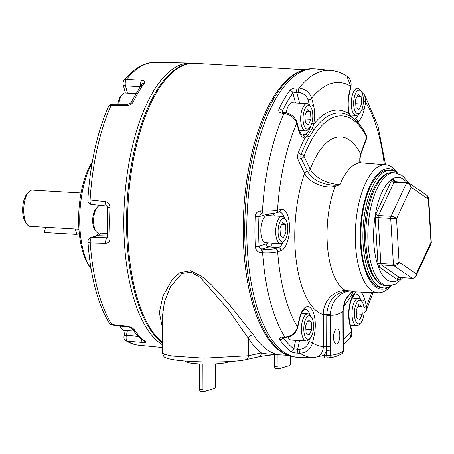 <?xml version="1.0" encoding="UTF-8"?>
<svg xmlns="http://www.w3.org/2000/svg" width="454" height="454" viewBox="0 0 454 454"><rect width="100%" height="100%" fill="white"/><g stroke="black" fill="none" stroke-linecap="round" stroke-linejoin="round"><path stroke-width="0.68" d="M304.339 69.717L195.038 63.327A143.05 58.64 93.3 0 0 186.191 64.417A143.05 58.64 93.3 0 0 128.822 193.37A143.05 58.64 93.3 0 0 162.424 342.378M162.373 327.55L159.354 312.658L162.895 296.195L172.197 279.63L179.767 272.792L190.504 270.783L201.678 276.316L211.252 284.709L227.948 302.767L253.48 334.865A143.05 58.64 93.3 0 0 278.2 354.591L278.013 354.591C278.904 354.251 263.326 355.664 258.309 356.957L258.309 356.957A4.358 3.95 77.6 0 0 261.339 352.934C265.442 353.927 271.066 354.478 278.2 354.591M162.339 316.932L162.464 352.945L164.723 354.483L172.673 356.118L204.164 358.183L248.48 355.766L248.417 338.372L228.334 309.673L200.566 277.689L191.242 272.286L181.838 273.495L170.471 286.746L164.41 302.063L162.339 317.023M162.464 352.94C163.366 355.993 164.223 357.446 165.035 357.309C165.687 357.741 167.021 358.893 177.066 360.26C185.062 361.225 194.772 361.798 206.195 361.974L221.944 361.872C229.525 361.662 239.076 361.117 245.449 359.789A4.358 3.95 77.6 0 0 248.48 355.766L261.339 352.934A147.402 60.422 -86.7 0 1 248.417 338.372A4.358 3.462 147.3 0 1 253.48 334.865M124.09 335.682A4.358 1.453 12.5 0 1 126.394 335.279A4.358 1.969 95 0 0 127.324 341.181A141.71 58.089 93.3 0 0 138.884 345.267C134.31 344.807 129.946 343.269 125.792 340.665L125.792 340.665A4.358 4.358 0 0 1 124.379 339.234A2.883 1.18 -86.7 0 1 124.09 335.682L125.253 330.421M108.937 322.454L109.312 323.061A4.358 3.433 -31.8 0 0 109.312 323.061A140.241 57.488 -86.7 0 1 108.937 322.454A140.241 57.488 -86.7 0 1 88.014 242.322A2.883 1.18 -86.7 0 1 88.734 239.02A4.358 4.358 0 0 1 90.902 237.533A4.358 3.927 73.1 0 1 92.014 237.38A4.358 1.964 91.5 0 0 90.25 242.896A141.71 58.089 93.3 0 0 111.758 324.457L127.551 326.267C130.633 326.806 132.84 327.901 134.174 329.553A142.499 58.413 93.3 0 0 145.246 341.453C146.273 342.339 145.416 342.691 142.664 342.509A4.358 1.969 -85 0 1 141.455 339.155M96.373 235.87L97.457 234.849A18.086 7.412 93.3 0 0 98.671 232.97M100.26 205.787A18.086 7.412 93.3 0 0 100.096 205.378M87.866 199.908L90.102 200.032A4.358 1.924 95.9 0 0 91.572 204.493A4.358 4.358 0 0 1 88.303 202.422A2.883 1.18 -86.7 0 1 87.866 199.908A140.241 57.488 -86.7 0 1 108.546 106.44A2.883 1.18 -86.7 0 1 108.841 105.924A4.358 4.358 0 0 1 112.274 104.255L112.274 104.255A4.358 1.776 90 0 0 110.997 105.583A141.71 58.089 93.3 0 0 90.102 200.032L105.527 201.655C108.398 202.319 109.879 204.306 109.953 207.614A142.499 58.413 93.3 0 0 110.061 238.112C110.004 241.301 108.54 243.021 105.668 243.282A4.358 1.964 -88.5 0 1 107.433 237.788L107.592 237.743M125.366 93.008L123.21 84.841A2.883 1.18 -86.7 0 1 123.783 80.591A2.883 1.18 -86.7 0 1 123.8 80.574A4.358 3.45 -141.1 0 1 123.823 80.54L123.823 80.54A4.358 4.358 0 0 0 123.783 80.591M92.332 161.834A61.25 25.106 93.3 0 0 89.483 266.47L90.953 268.507A63.429 26.003 93.3 0 0 91.072 268.666M92.111 163.094A63.429 26.003 93.3 0 0 90.953 268.507M130.673 102.99L130.667 103.001A4.358 2.82 25.8 0 1 133.38 101.73C132.069 104.011 129.867 105.288 126.779 105.566A4.358 1.776 -90 0 1 128.051 104.25L130.667 103.001L141.71 84.291A4.358 3.354 36.2 0 1 144.344 83.133C145.365 81.453 144.503 80.472 141.75 80.182A4.358 1.992 -87.3 0 0 140.672 85.738M112.518 325.087L112.518 325.087A4.358 4.358 0 0 1 109.312 323.061A4.358 3.433 -31.8 0 0 111.758 324.457A4.358 1.714 96.5 0 0 112.518 325.087L128.306 326.886C130.463 327.419 131.649 327.901 131.853 328.333L131.785 328.242C135.354 333.406 139.253 337.583 143.481 340.778L143.481 340.778A4.358 3.836 -53.1 0 0 145.246 341.453M131.836 328.316A4.358 3.524 -34.8 0 0 134.174 329.553M128.306 326.886A4.358 1.714 -83.5 0 1 127.551 326.267M107.672 237.765L107.638 237.328A4.358 1.016 -2.8 0 0 110.061 238.112M107.638 237.328L107.53 207.364L109.953 207.614M107.53 207.364L106.996 206.093A4.358 1.924 -84.1 0 1 105.527 201.655M142.664 342.509L127.324 341.181A4.358 3.876 -58 0 1 125.792 340.665M105.668 243.282L90.25 242.896A4.358 1.186 -4 0 1 88.014 242.322M91.572 204.493L106.996 206.093M140.082 86.589L125.525 85.897A4.358 1.992 92.7 0 1 126.411 79.444A4.358 3.45 -141.1 0 0 123.823 80.54C129.526 73.44 135.644 68.35 142.181 65.274C146.523 63.265 150.938 62.294 155.433 62.368A141.71 58.089 93.3 0 0 126.411 79.444L141.75 80.182M162.436 344.796A143.05 58.64 -86.7 0 1 125.48 188.506A143.05 58.64 -86.7 0 1 190.351 63.072A143.05 58.64 -86.7 0 1 192.19 63.174L193.325 63.288M126.779 105.566L110.997 105.583A4.358 2.69 24 0 0 108.546 106.44M127.432 93.127L125.525 85.897A4.358 2.48 165.2 0 1 123.21 84.841M107.133 206.19L100.016 205.77A13.614 5.579 93.3 0 0 97.428 207.075A13.614 5.579 93.3 0 0 93.655 219.038A13.614 5.579 93.3 0 0 96.01 231.358A13.614 5.579 93.3 0 0 97.111 232.476A13.614 5.579 93.3 0 0 98.427 232.953L107.467 233.481M96.01 231.358L94.784 229.662A11.798 4.835 -86.7 0 1 92.741 218.981A11.798 4.835 -86.7 0 1 96.015 208.619L97.428 207.075M120.35 325.983A13.614 5.579 93.3 0 0 121.695 328.758A13.614 5.579 93.3 0 0 124.112 330.353L133.731 330.915M121.695 328.758L120.469 327.062A11.798 4.835 -86.7 0 1 119.805 325.921M135.644 93.609L124.969 92.985A13.614 5.579 93.3 0 0 124.129 93.087A13.614 5.579 93.3 0 0 122.381 94.284A13.614 5.579 93.3 0 0 118.778 104.25M117.875 104.25A11.798 4.835 -86.7 0 1 120.968 95.828L122.381 94.284M81.062 193.001L32.274 190.147A18.137 7.434 93.3 0 0 28.823 191.883A18.137 7.434 93.3 0 0 23.716 210.531A18.137 7.434 93.3 0 0 26.934 224.236A18.137 7.434 93.3 0 0 30.157 226.364L78.945 229.219M26.934 224.236L25.464 222.199A15.958 6.543 -86.7 0 1 22.7 207.756A15.958 6.543 -86.7 0 1 27.127 193.733L28.823 191.883M309.486 127.966L308.073 129.509A13.614 5.579 -86.7 0 1 305.485 130.809A13.614 5.579 -86.7 0 1 304.157 130.326A13.614 5.579 -86.7 0 1 300.849 115.237A13.614 5.579 -86.7 0 1 307.074 103.626A13.614 5.579 -86.7 0 1 308.402 104.114A13.614 5.579 -86.7 0 1 309.492 105.226L310.718 106.923A11.798 4.835 93.3 0 0 309.77 105.958A11.798 4.835 93.3 0 0 303.056 118.335A11.798 4.835 93.3 0 0 309.486 127.966A11.798 4.835 93.3 0 0 312.761 117.597A11.798 4.835 93.3 0 0 310.718 106.923M286.173 112.836A13.614 5.579 -86.7 0 1 292.2 102.757L307.074 103.626M310.508 111.792L307.489 109.698L304.918 115.225L305.36 122.841L308.38 124.929L310.95 119.408L310.508 111.792L306.62 111.565M305.139 119.067L310.95 119.408M284.522 240.762L283.109 242.3A13.614 5.579 -86.7 0 1 280.521 243.605A13.614 5.579 -86.7 0 1 279.193 243.123A13.614 5.579 -86.7 0 1 275.884 228.033A13.614 5.579 -86.7 0 1 282.11 216.422A13.614 5.579 -86.7 0 1 283.438 216.904A13.614 5.579 -86.7 0 1 284.527 218.016L285.753 219.713A11.798 4.835 93.3 0 0 284.806 218.749A11.798 4.835 93.3 0 0 278.092 231.131A11.798 4.835 93.3 0 0 284.522 240.762A11.798 4.835 93.3 0 0 287.796 230.394A11.798 4.835 93.3 0 0 285.753 219.713M280.521 243.605L265.641 242.737A13.614 5.579 -86.7 0 1 264.319 242.249A13.614 5.579 -86.7 0 1 261.005 227.159A13.614 5.579 -86.7 0 1 267.236 215.554L282.11 216.422M285.538 224.582L282.524 222.494L279.948 228.022L280.396 235.637L283.415 237.726L285.986 232.198L285.538 224.582L281.656 224.355M280.175 231.858L285.986 232.198M360.096 112.586L358.677 114.13A13.614 5.579 -86.7 0 1 356.089 115.435A13.614 5.579 -86.7 0 1 354.767 114.947A13.614 5.579 -86.7 0 1 351.453 99.857A13.614 5.579 -86.7 0 1 357.678 88.252A13.614 5.579 -86.7 0 1 359.006 88.734A13.614 5.579 -86.7 0 1 360.101 89.847L361.322 91.543A11.798 4.835 93.3 0 0 360.374 90.579A11.798 4.835 93.3 0 0 353.666 102.962A11.798 4.835 93.3 0 0 360.096 112.586A11.798 4.835 93.3 0 0 363.365 102.218A11.798 4.835 93.3 0 0 361.322 91.543M361.112 96.413L358.093 94.324L355.522 99.852L355.964 107.467L358.983 109.556L361.554 104.028L361.112 96.413L357.224 96.186M355.743 103.688L361.554 104.028M360.828 322.777L359.415 324.321A13.614 5.579 -86.7 0 1 356.827 325.626A13.614 5.579 -86.7 0 1 355.499 325.138A13.614 5.579 -86.7 0 1 352.185 310.048A13.614 5.579 -86.7 0 1 358.416 298.443A13.614 5.579 -86.7 0 1 359.738 298.925A13.614 5.579 -86.7 0 1 360.834 300.037L362.059 301.734A11.798 4.835 93.3 0 0 361.112 300.769A11.798 4.835 93.3 0 0 354.398 313.152A11.798 4.835 93.3 0 0 360.828 322.777A11.798 4.835 93.3 0 0 364.102 312.409A11.798 4.835 93.3 0 0 362.059 301.734M361.844 306.603L358.825 304.515L356.254 310.042L356.702 317.658L359.716 319.747L362.292 314.219L361.844 306.603L357.962 306.376M356.481 313.879L362.292 314.219M310.224 338.156L308.805 339.7A13.614 5.579 -86.7 0 1 306.217 341.005A13.614 5.579 -86.7 0 1 304.895 340.517A13.614 5.579 -86.7 0 1 301.581 325.427A13.614 5.579 -86.7 0 1 307.806 313.816A13.614 5.579 -86.7 0 1 309.134 314.304A13.614 5.579 -86.7 0 1 310.23 315.416L311.455 317.113A11.798 4.835 93.3 0 0 310.508 316.149A11.798 4.835 93.3 0 0 303.794 328.526A11.798 4.835 93.3 0 0 310.224 338.156A11.798 4.835 93.3 0 0 313.498 327.788A11.798 4.835 93.3 0 0 311.455 317.113M306.217 341.005L291.343 340.131A13.614 5.579 -86.7 0 1 290.015 339.649A13.614 5.579 -86.7 0 1 288.097 337.084M311.24 321.982L308.221 319.894L305.65 325.416L306.092 333.032L309.112 335.126L311.682 329.598L311.24 321.982L307.358 321.755M305.871 329.258L311.682 329.598M333.52 337.401A7.622 3.127 93.3 0 0 336.227 344.058A7.622 3.127 93.3 0 0 339.791 336.63A7.622 3.127 93.3 0 0 337.118 328.832A7.622 3.127 93.3 0 0 333.52 337.401M346.873 76.119C350.329 78.531 351.68 82.06 350.919 86.708A2.906 0.965 -167.5 0 0 350.732 86.237L346.873 76.119C341.885 72.912 336.505 71.006 330.739 70.398L315.859 68.957A144.503 59.236 93.3 0 0 314.003 68.849A144.503 59.236 93.3 0 0 246.766 231.29A144.503 59.236 93.3 0 0 297.132 357.321A144.503 59.236 93.3 0 0 298.987 357.429L313.169 357.701C319.554 357.15 322.953 353.467 323.361 346.663L323.254 314.497C323.044 301.467 333.616 289.845 345.92 290.662L350.619 290.872L347.236 291.479C337.282 294.362 331.63 301.927 330.274 314.162L330.416 355.21A2.906 2.645 87.6 0 1 327.89 357.956L327.89 357.956A2.906 2.645 87.6 0 1 327.743 357.962L325.274 357.911A2.906 1.112 91.1 0 1 325.246 357.911L327.714 357.962A2.906 1.112 91.1 0 0 327.743 357.962M295.52 102.95L292.915 93.053A2.906 2.23 -143.9 0 0 289.862 90.425C291.474 88.649 293.976 87.809 297.37 87.906L299.09 88.036C305.542 89.08 309.73 92.434 311.654 98.115A2.906 1.651 165.2 0 1 308.022 99.715C306.512 95.561 303.323 93.098 298.46 92.332L296.74 92.196L299.64 103.194M363.943 307.449A2.906 1.651 -14.8 0 0 366.423 305.945L366.225 310.581L364.023 313.419M272.826 243.157A17.74 7.275 -86.7 0 1 269.006 246.897L262.043 249.019L263.763 249.138C268.751 249.416 272.519 249.24 275.073 248.622A2.906 2.622 73.1 0 1 277.678 251.652C274.278 252.736 269.267 253.116 262.633 252.799L260.914 252.679C257.634 252.095 255.761 250.075 255.301 246.618A144.19 59.105 -86.7 0 1 254.921 231.722A144.19 59.105 -86.7 0 1 255.193 216.615L258.945 216.706L261.084 213.982L263.485 213.942C268.672 214.072 272.758 213.76 275.737 213.011L279.284 211.973A17.922 7.349 93.3 0 1 284.283 217.699M299.555 340.614L297.642 349.285L293.806 348.871A2.906 2.554 127.2 0 1 290.776 351.498A144.19 59.105 -86.7 0 1 279.88 339.802C278.966 338.071 280.056 337.112 283.137 336.936L284.834 336.959C291.23 336.471 295.463 333.111 297.523 326.886A2.906 0.965 12.5 0 1 297.716 327.357L299.385 319.82C302.052 309.639 304.418 309.793 304.645 309.446L305.077 309.344A17.922 7.349 93.3 0 1 310.15 315.309M364.687 95.073L365.714 102.326A2.906 0.965 -167.5 0 0 363.41 101.259M343.286 345.057L350.42 337.322L351.583 331.102A2.906 1.651 -14.8 0 0 351.748 330.206L351.748 330.206C352.071 334.422 351.629 336.789 350.42 337.322M298.301 353.218A2.906 1.112 91.6 0 1 297.642 349.285L299.356 349.33C304.231 348.995 307.403 346.453 308.868 341.703A2.906 0.965 12.5 0 1 312.511 342.974C310.644 349.381 306.478 352.815 300.015 353.263L298.301 353.218C294.913 353.059 292.404 352.486 290.776 351.498M351.895 117.472L348.956 113.693A20.827 8.535 -86.7 0 1 349.064 93.779L350.732 86.237A132.318 54.242 93.3 0 0 311.654 98.115L313.368 104.624A20.827 8.535 -86.7 0 1 313.612 124.436L312.329 128.397A2.906 2.225 -144.2 0 0 314.111 129.555L309.316 137.029A113.131 46.376 93.3 0 0 301.189 154.377A2.815 1.152 93.3 0 0 301.184 158.378A2.906 2.134 -25.7 0 0 303.981 156.272L310.184 169.149C315.842 178.178 325.745 183.359 339.898 184.693L335.177 186.265C322.607 189.227 308.266 181.157 304.589 173.36L298.38 160.478A5.624 2.304 -86.7 0 1 298.397 152.482A115.946 47.528 -86.7 0 1 304.918 137.999A20.827 8.535 -86.7 0 1 298.528 129.776L296.814 123.267C294.725 117.909 290.475 114.663 284.051 113.528L282.36 113.352C279.272 112.74 278.177 111.196 279.074 108.716A144.19 59.105 -86.7 0 1 289.862 90.425M359.727 162.521L360.618 153.821L366.719 137.204A110.322 45.224 93.3 0 0 303.981 156.272A2.906 1.629 21.1 0 0 301.189 154.377A2.906 1.629 -158.9 0 1 298.397 152.482M351.271 292.336C345.982 297.291 343.292 303.221 343.19 310.139L343.179 311.132A2.906 0.397 179.8 0 1 342.918 311.296L345.227 300.457L350.982 292.586M282.36 113.352A2.906 1.163 95.9 0 1 283.313 112.484L285.01 112.66C291.059 113.721 295.049 116.962 296.978 122.37A2.906 1.651 165.2 0 1 296.814 123.267A132.318 54.242 93.3 0 0 277.536 210.389C274.114 210.974 269.097 211.172 262.486 210.985L260.766 210.928C257.48 211.201 255.625 213.096 255.193 216.615M397.545 173.11L396.932 172.259A64.133 26.287 93.3 0 0 385.741 164.751A64.133 26.287 93.3 0 0 363.37 188.245A64.133 26.287 93.3 0 0 356.6 255.738A64.133 26.287 93.3 0 0 378.25 292.796A64.133 26.287 93.3 0 0 390.241 286.644L390.951 285.872M299.356 349.33A2.906 1.112 91.6 0 0 300.015 353.263A143.929 58.997 -86.7 0 0 313.169 357.701L324.196 355.38L326.664 355.425L326.647 350.295L324.196 355.38A2.906 1.112 91.1 0 0 325.246 357.911M354.426 119.323L354.966 118.988A17.922 7.349 93.3 0 0 358.586 114.226M298.528 129.776A2.906 1.651 165.2 0 0 298.692 128.885C300.957 134.208 302.143 136.228 302.245 134.934A17.922 7.349 93.3 0 0 302.466 134.946L305.434 134.276C307.92 133.198 309.293 131.058 309.549 127.858M298.38 160.478A2.906 2.134 154.3 0 1 301.184 158.378L307.386 171.249C312.324 179.829 321.489 184.494 334.882 185.243L339.898 184.693A64.593 26.48 93.3 0 1 361.69 162.884C359.358 162.441 358.081 162.038 357.877 161.658M366.656 135.729A2.906 2.174 152.9 0 1 366.719 137.204A2.906 1.572 -159.8 0 1 366.798 138.05A2.906 2.906 0 0 0 366.656 135.729C360.902 124.39 353.87 117.177 345.573 114.085A113.131 46.376 93.3 0 0 314.111 129.555M330.399 350.079A2.906 0.397 -0.2 0 1 326.647 350.295L326.766 314.27C327.998 300.957 334.507 293.222 346.306 291.082A2.906 1.101 92.6 0 0 345.92 290.662A64.672 26.508 93.3 0 1 335.177 186.265L334.882 185.243M309.588 127.858A2.906 1.765 -175.3 0 1 312.329 128.397L307.483 135.956L304.918 137.999A2.906 2.65 90.3 0 0 302.466 134.946M305.434 134.276A2.906 2.179 -113.1 0 1 307.483 135.956A2.906 2.043 -150.2 0 0 309.316 137.029M351.754 117.263L350.891 116.173A2.906 1.771 -38.4 0 1 351.101 116.616A2.906 2.554 -52.4 0 0 351.26 116.928M384.334 164.643A132.318 54.242 93.3 0 0 365.714 102.326L364.046 109.868A20.827 8.535 -86.7 0 1 357.729 121.95L357.048 121.797M360.555 125.9A115.946 47.528 -86.7 0 0 357.729 121.95A2.906 2.548 -121.5 0 0 354.966 118.988M349.064 93.779A2.906 0.965 -167.5 0 1 349.257 94.25C347.9 100.845 347.86 107.053 349.137 112.87L349.137 112.87A2.906 1.566 166.7 0 1 348.956 113.693A115.946 47.528 -86.7 0 0 313.612 124.436A2.906 0.863 -168.6 0 0 311.733 123.573M282.24 112.115L282.337 110.975A141.29 57.919 93.3 0 1 292.915 93.053L296.74 92.196A2.906 1.09 94.5 0 1 297.37 87.906M282.706 112.359L282.337 110.975A2.906 1.884 -154.1 0 0 279.074 108.716M260.914 252.679A2.906 1.084 94.1 0 1 262.043 249.019C260.358 248.747 259.359 247.776 259.047 246.108A2.906 0.67 177.2 0 1 255.301 246.618M260.766 210.928A2.906 1.095 91.9 0 0 261.765 213.885M275.073 248.622L278.359 247.623A2.906 2.622 73.1 0 1 280.964 250.653A20.827 8.535 -86.7 0 0 289.504 227.403A20.827 8.535 -86.7 0 0 280.822 209.39L277.536 210.389A2.906 2.622 73.1 0 1 275.737 213.011M279.88 339.802A2.906 2.349 -35 0 0 283.131 337.407A141.29 57.919 93.3 0 0 293.806 348.871L295.685 340.386M283.137 336.936A2.906 1.197 90.7 0 0 283.744 337.356L285.441 337.379C291.916 336.732 296.008 333.389 297.716 327.357M347.236 291.479A2.906 1.964 75.1 0 1 346.306 291.082L350.619 290.872A64.582 26.474 93.3 0 0 354.812 291.871C352.366 292.053 351.055 292.308 350.88 292.643M330.274 314.162A2.906 0.431 2 0 1 326.766 314.27A2.906 0.397 -0.2 0 0 323.254 314.497A89.353 36.626 -86.7 0 1 304.56 173.303A2.906 2.134 154.3 0 1 307.358 171.198M330.376 346.209A2.906 0.397 -0.2 0 1 326.869 346.436A2.906 0.397 -0.2 0 0 323.361 346.663A132.318 54.242 93.3 0 1 312.511 342.974L314.174 335.438A20.827 8.535 -86.7 0 0 310.922 308.215A20.827 8.535 -86.7 0 0 299.192 319.344A2.906 0.965 12.5 0 1 299.385 319.82M295.06 357.116C290.708 356.685 286.525 355.232 282.513 352.764C276.163 348.82 270.459 342.685 265.408 334.36A143.441 58.799 -86.7 0 1 243.236 230.921A143.441 58.799 -86.7 0 1 279.823 87.951C285.81 80.267 292.189 74.842 298.953 71.664C303.227 69.683 307.551 68.73 311.921 68.804A144.417 59.202 93.3 0 0 244.723 231.154A144.417 59.202 93.3 0 0 295.06 357.116L297.132 357.321M340.636 354.041A2.906 2.559 -119.5 0 0 341.834 353.745L341.834 353.745A2.906 2.559 -119.5 0 0 343.048 351.373L342.918 311.296A89.268 36.592 -86.7 0 1 330.268 315.144A2.906 0.397 -0.2 0 1 326.761 315.371M343.025 342.361A2.906 0.397 179.8 0 0 343.286 342.197L343.286 346.073A2.906 0.397 179.8 0 1 343.025 346.237M326.664 355.425A2.906 1.112 91.1 0 0 327.714 357.962A2.906 2.906 0 0 0 327.89 357.956C332.623 357.741 337.271 356.339 341.834 353.745A2.906 2.906 0 0 0 343.303 351.209A2.906 0.397 179.8 0 1 343.048 351.373A140.553 57.618 93.3 0 1 330.416 355.21A2.906 0.397 -0.2 0 1 326.664 355.425M389.583 286.661A60.371 24.749 -86.7 0 1 360.51 227.516A60.371 24.749 -86.7 0 1 396.285 172.162M399.344 277.644L398.981 278.421A4.358 1.788 -86.7 0 1 397.199 279.516L379.062 266.963A4.358 1.788 -86.7 0 1 377.955 263.865L375.276 218.09A4.358 1.788 -86.7 0 1 375.952 213.891L391.416 180.669A2.179 1.379 25 0 0 393.953 182.338A2.179 0.891 93.3 0 1 394.628 181.708L407.193 182.446A2.179 0.891 -86.7 0 0 406.512 183.07L393.953 182.338L378.488 215.559L391.053 216.291C393.544 216.575 395.372 217.392 396.535 218.743L378.154 217.653L380.832 263.433L393.391 264.166L390.712 218.391A2.179 0.891 -86.7 0 1 391.053 216.291L406.512 183.07C408.952 183.461 410.501 184.869 411.176 187.281L396.535 218.743L399.072 262.089C397.789 263.468 395.894 264.16 393.391 264.166A2.179 0.891 -86.7 0 0 393.947 265.715L381.383 264.983L399.52 277.536L412.084 278.268L393.947 265.715C396.41 265.607 398.118 264.398 399.072 262.089L416.25 273.972C415.875 276.69 414.491 278.12 412.084 278.268A2.179 0.891 -86.7 0 0 412.294 278.347L399.736 277.61L398.828 277.899L398.992 277.615M407.403 182.525L409.264 183.172L411.176 187.281L428.349 199.17L427.288 195.651L428.701 198.171L428.349 199.17L431.09 243.656L415.983 276.106M428.701 198.171L431.3 242.544L430.886 242.515L416.25 273.972L416.012 276.049M384.232 175.647A55.24 22.643 93.3 0 0 364.658 227.76A55.24 22.643 93.3 0 0 378.017 281.798M397.897 173.411A58.997 24.187 93.3 0 0 390.707 170.182A58.997 24.187 93.3 0 0 364.675 213.448A58.997 24.187 93.3 0 0 383.817 287.978A58.997 24.187 93.3 0 0 391.331 285.611M390.707 170.182L388.658 170.063A58.997 24.187 93.3 0 0 362.627 213.329A58.997 24.187 93.3 0 0 381.769 287.859L383.817 287.978M202.058 361.895A22.11 3.013 -0.2 0 0 205.333 361.963M199.573 363.955L199.664 389.538L202.972 389.736A2.179 0.891 93.3 0 0 203.744 391.632A2.179 0.891 93.3 0 0 203.88 391.62L214.651 388.346A2.179 0.891 93.3 0 0 215.548 385.911L215.468 363.898M202.881 364.074L202.972 389.736M200.572 391.422A2.179 0.891 -86.7 0 1 200.435 391.439A2.179 0.891 -86.7 0 1 199.664 389.538M185.402 361.078L185.402 361.185A22.11 3.013 -0.2 0 0 202.842 364.074A22.11 3.013 -0.2 0 0 227.647 362.286A22.11 3.013 -0.2 0 0 229.276 361.571M274.659 354.727L274.698 366.736L278.007 366.928A2.179 0.891 93.3 0 0 278.779 368.83A2.179 0.891 93.3 0 0 278.915 368.813L289.692 365.538A2.179 0.891 93.3 0 0 290.583 363.109L290.56 356.294M277.962 354.761L278.007 366.928M275.606 368.62A2.179 0.891 -86.7 0 1 275.476 368.637A2.179 0.891 -86.7 0 1 274.698 366.736M79.319 233.594L76.715 234.383A18.154 16.372 -106.9 0 0 74.887 228.878M46.036 227.193A18.154 16.372 -106.9 0 0 44.242 232.488L76.715 234.383M144.344 83.133A142.499 58.413 93.3 0 0 133.38 101.73M127.438 330.552L126.394 335.279L138.413 336.323M100.533 233.078A16.616 6.81 -86.7 0 1 97.491 235.717L92.014 237.38L107.433 237.788M90.902 237.533L96.379 235.87A4.358 3.927 73.1 0 1 97.491 235.717L107.57 235.921M101.951 205.571A16.616 6.81 -86.7 0 1 102.122 205.895M162.43 343.02A142.942 58.594 -86.7 0 1 128.482 186.265A142.942 58.594 -86.7 0 1 192.138 63.333M280.964 250.653L277.678 251.652A132.318 54.242 93.3 0 0 297.523 326.886L299.192 319.344M298.46 92.332A2.906 1.09 94.5 0 1 299.09 88.036A143.929 58.997 -86.7 0 1 330.739 70.398M360.726 292.104A20.827 8.535 -86.7 0 1 364.71 299.436L366.423 305.945A132.318 54.242 93.3 0 0 371.695 292.535M285.441 337.379A2.906 1.197 90.7 0 1 284.834 336.959A143.929 58.997 -86.7 0 1 262.633 252.799A2.906 1.084 94.1 0 1 263.763 249.138M343.275 339.501A132.318 54.242 93.3 0 0 351.583 331.102L349.869 324.587A20.827 8.535 -86.7 0 1 356.061 291.922M304.589 173.36A2.906 2.128 154 0 1 307.386 171.249A2.906 2.134 -25.7 0 0 310.184 169.149A89.279 36.598 -86.7 0 1 360.618 153.821A2.906 1.572 -159.8 0 1 360.697 154.666L366.798 138.05M359.625 160.007A89.353 36.626 -86.7 0 1 360.669 162.748M353.064 291.962A89.353 36.626 -86.7 0 1 343.576 306.319M263.485 213.942A2.906 1.095 91.9 0 1 262.486 210.985A143.929 58.997 -86.7 0 1 284.051 113.528A2.906 1.163 95.9 0 1 285.01 112.66M269.528 215.684A14.84 6.084 93.3 0 0 266.299 214.47L258.945 216.706A141.29 57.919 93.3 0 0 259.047 246.108L266.402 243.872A14.84 6.084 93.3 0 0 268.002 242.873M266.402 243.872A2.906 2.622 73.1 0 0 269.006 246.897L278.359 247.623A17.922 7.349 93.3 0 0 282.87 242.544M273.03 213.545A17.74 7.275 -86.7 0 1 274.381 215.968M308.868 341.703L309.469 338.979M360.754 299.929A17.922 7.349 93.3 0 0 355.681 293.965L355.096 294.147C355.141 293.142 353.87 295.089 351.277 299.998C348.678 307.857 348.263 315.757 350.034 323.696A2.906 1.651 -14.8 0 1 349.869 324.587M309.463 105.18L308.022 99.715M364.046 109.868A2.906 0.965 -167.5 0 0 362.11 108.898M313.368 104.624A2.906 1.651 165.2 0 1 310.213 106.219M266.299 214.47A2.906 2.622 73.1 0 1 266.333 213.976M280.822 209.39A2.906 2.622 73.1 0 1 279.023 212.012M361.554 301.03A2.906 1.651 -14.8 0 0 364.71 299.436M312.239 334.462A2.906 0.965 12.5 0 1 314.174 335.438M391.416 180.669A4.358 1.788 -86.7 0 1 393.198 179.574L396.438 181.816M406.727 182.417A52.284 21.429 93.3 0 0 375.18 215.69A52.284 21.429 93.3 0 0 379.118 268.751A52.284 21.429 93.3 0 0 401.154 277.695M385.809 285.731A56.636 23.216 -86.7 0 1 365.935 227.834A56.636 23.216 -86.7 0 1 392.421 172.651L394.537 172.77A56.636 23.216 -86.7 0 0 369.545 214.305A56.636 23.216 -86.7 0 0 387.926 285.855L385.809 285.731C381.258 284.664 378.67 283.546 378.051 282.377L372.904 276.004L367.768 263.252C364.999 252.827 363.955 241.108 364.636 228.09C366.236 198.245 377.944 171.652 392.421 172.651M375.952 213.891A2.179 1.379 25 0 0 378.488 215.559A2.179 0.891 93.3 0 0 378.154 217.653A2.179 0.545 176.7 0 0 375.276 218.09M397.199 279.516A2.179 1.929 124.7 0 1 399.52 277.536A2.179 0.891 93.3 0 0 399.736 277.61M377.955 263.865A2.179 0.545 176.7 0 1 380.832 263.433A2.179 0.891 93.3 0 0 381.383 264.983A2.179 1.929 124.7 0 0 379.062 266.963M398.981 278.421A2.179 1.379 25 0 1 398.924 277.82M394.628 181.708L393.941 181.481A2.179 1.929 124.7 0 1 393.198 179.574M287.637 355.329L275.958 354.642M245.449 359.789L258.309 356.957M141.393 86.572L141.71 84.291M138.884 345.267L162.447 347.554M155.433 62.368L190.351 63.072M112.274 104.255L128.051 104.25M305.485 130.809L299.163 130.44M357.678 88.252L350.67 87.838M356.089 115.435L350.113 115.083M358.416 298.443L352.094 298.068M356.827 325.626L350.443 325.251M307.806 313.816L301.484 313.447M373.154 292.592L366.23 310.564M361.656 92.06L364.693 95.073L377.904 125.713L385.531 164.734M311.921 68.804L314.003 68.849M385.741 164.751L361.69 162.884M378.25 292.796L354.812 291.871M359.789 162.538L359.784 158.185L360.697 154.666M349.257 94.25L350.919 86.708M349.137 112.87L350.891 116.173M283.313 112.484L282.252 112.155M298.692 128.885L296.978 122.37M351.748 330.206L350.034 323.696M283.001 336.652L282.45 337.532L283.744 337.356M343.286 342.197L343.179 311.132M343.303 351.209L343.286 346.073M387.926 285.855L394.969 284.369L397.477 282.876L402.743 277.786M408.458 182.735L403.691 176.85L401.359 175.068L394.537 172.77M407.193 182.446L409.264 183.172L427.288 195.651M412.294 278.347C414.133 278.262 415.37 277.49 416.012 276.043M431.3 242.544L431.09 243.656M203.744 391.632L200.435 391.439M278.779 368.83L275.476 368.637"/></g></svg>
